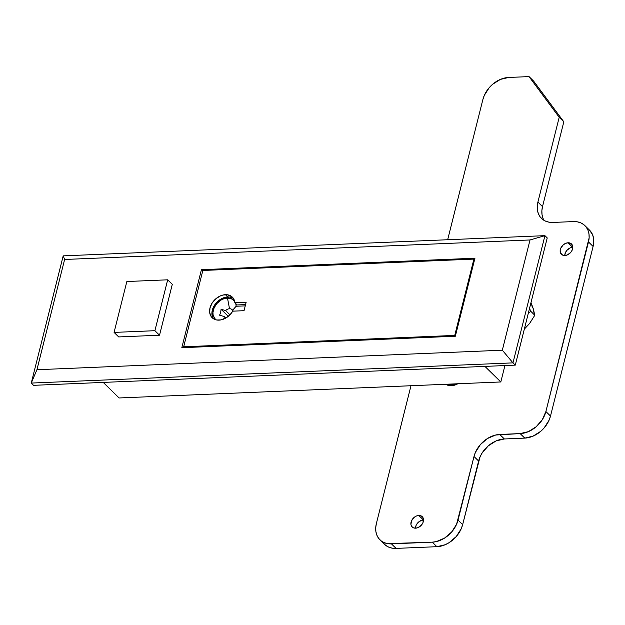 <?xml version="1.0" encoding="UTF-8"?>
<svg xmlns="http://www.w3.org/2000/svg" width="625" height="625" viewBox="0 0 625 625"><rect width="100%" height="100%" fill="white"/><g stroke="black" fill="none" stroke-linecap="round" stroke-linejoin="round"><path stroke-width="0.94" d="M474.945 258.211L455.344 336.234L181.82 347.703L201.422 269.688L474.945 258.211L455.344 336.234L181.82 347.703L201.422 269.688L474.945 258.211M33.555 385.328L515.281 365.125L547.234 237.922L544.93 235.656L63.203 255.867L31.25 383.07L33.555 385.328L31.25 383.07L512.977 362.867L515.281 365.125L33.555 385.328M547.234 237.922L515.281 365.125L512.977 362.867L544.93 235.656L547.234 237.922M530.023 239.961L64.625 259.477L36.93 369.727L502.328 350.203L530.023 239.961L502.328 350.203L512.977 362.867L544.93 235.656L530.023 239.961L544.93 235.656L63.203 255.867L64.625 259.477L530.023 239.961M172.289 284.336L159.516 335.211L118.687 336.93L114.078 332.406L126.852 281.523L167.68 279.812L172.289 284.336L159.516 335.211L118.687 336.93L114.078 332.406L154.898 330.695L167.68 279.812L154.898 330.695L114.078 332.406L126.852 281.523L167.68 279.812L172.289 284.336M512.977 362.867L502.328 350.203L36.93 369.727L31.25 383.07L512.977 362.867M64.625 259.477L63.203 255.867L31.25 383.07L36.93 369.727L64.625 259.477M202.719 270.953L201.422 269.688L202.719 270.953M484.93 366.398L500.805 381.961L119.094 397.969L103.227 382.406L119.094 397.969L500.805 381.961L484.93 366.398M504.922 365.562L500.805 381.961L504.922 365.562M229.523 308.734A5.289 3.922 -45.6 0 0 225.633 310.578L221.078 309.25L220.664 312.555L219.586 315.18L224.141 316.516A5.289 3.922 -45.6 0 0 226 317.938A5.289 3.922 134.4 0 1 224.648 317.18A5.289 3.922 134.4 0 1 224.141 316.516L225.32 317.672L224.141 316.516L219.586 315.18L220.664 312.555L221.078 309.25L225.633 310.578A5.289 3.922 134.4 0 1 229.523 308.734A5.289 3.922 134.4 0 1 232.055 309.625A5.289 3.922 134.4 0 1 232.562 310.289L233.43 311.141L232.562 310.289A5.289 3.922 -45.6 0 0 229.523 308.734L227.477 298.008L229.523 308.734M234.594 301.148A13.227 9.797 134.4 0 0 227.477 298.008L222.953 299.078L220.742 300.234L216.836 303.586L214.109 307.859L212.961 312.406L213.055 314.57L214.539 318.25L216.227 319.891A13.227 9.797 134.4 0 1 214.523 306.984A13.227 9.797 134.4 0 1 227.477 298.008L232.438 299.172L234.758 301.383M233.375 298.359A14.422 10.688 -45.6 0 0 227.742 296.953L225.438 294.688A14.422 10.688 134.4 0 1 232.336 297.109A14.422 10.688 134.4 0 1 234.852 302.688L246.164 302.211L244.039 310.695L232.719 311.164L230.078 314.672L226.703 317.5L220.961 319.898L216.719 319.984L214.602 319.359L211.32 316.766L209.703 312.75L209.992 307.922L212.148 303.016L215.836 298.781L220.508 295.852L222.984 295.031L227.273 294.758L231.922 296.727L233.938 299.328L234.852 302.688L246.164 302.211L244.039 310.695L232.719 311.164A14.422 10.688 134.4 0 1 219.047 320.133A14.422 10.688 134.4 0 1 212.141 317.711A14.422 10.688 134.4 0 1 211.719 303.727A14.422 10.688 134.4 0 1 225.438 294.688L227.742 296.953A14.422 10.688 -45.6 0 0 214.586 305.07A14.422 10.688 -45.6 0 0 213.414 318.727M229.953 314.812L225.633 310.578L229.953 314.812M202.844 270.469L473.914 259.094L474.563 259.727L473.914 259.094L454.742 335.414L455.391 336.055L454.742 335.414L183.672 346.789L184.492 347.594L183.672 346.789L202.844 270.469L183.672 346.789L454.742 335.414L473.914 259.094L202.844 270.469M234.852 302.688L237.156 304.945L234.852 302.688M245.57 304.594L237.156 304.945L245.57 304.594M232.859 298.055L229.578 297.023L225.289 297.297L222.812 298.117L218.148 301.039L214.453 305.281L213.156 307.695L211.914 312.656L212.586 317.164M236.148 306.25L245.25 305.867L236.148 306.25L232.562 310.289L236.148 306.25L235.781 303.602A13.227 9.797 134.4 0 1 236.148 306.25M228.703 315.992L227.984 316.023L227.813 316.711L227.984 316.023L221.078 309.25L227.984 316.023L228.703 315.992M159.516 335.211L154.898 330.695L159.516 335.211M457.812 383.766A13.945 10.328 134.4 0 1 451.391 385.711L449.305 385.602L445.711 384.195M572.688 247.305A7.211 5.344 -45.6 0 0 564.766 255.508L565.398 252.68L566.891 250.344L570.227 247.891L572.812 247.305A7.211 5.344 -45.6 0 0 572.688 247.305L568.078 242.781L572.688 247.305M564.883 255.508A7.211 5.344 134.4 0 1 561.43 254.297A7.211 5.344 134.4 0 1 561.219 247.297A7.211 5.344 134.4 0 1 568.078 242.781L571.211 243.711L572.461 245.398L572.797 247.648L572.172 250.133L570.688 252.461L567.352 254.922L564.883 255.508L562.664 255.117L560.5 252.891L560.164 250.641L560.789 248.156L563.281 244.828L565.609 243.367L568.078 242.781A7.211 5.344 134.4 0 1 571.531 243.992A7.211 5.344 134.4 0 1 571.742 250.984A7.211 5.344 134.4 0 1 564.883 255.508M423.414 519.977A7.211 5.344 -45.6 0 0 415.484 528.18L416.117 525.352L417.609 523.023L420.945 520.562L423.531 519.977A7.211 5.344 -45.6 0 0 423.414 519.977L418.797 515.461L423.414 519.977M415.602 528.18A7.211 5.344 134.4 0 1 412.148 526.969A7.211 5.344 134.4 0 1 411.938 519.977A7.211 5.344 134.4 0 1 418.797 515.461L421.023 515.844L422.664 517.141L423.469 519.148L422.898 522.805L421.406 525.141L418.07 527.594L415.602 528.18L413.383 527.789L411.742 526.5L410.93 524.492L411.508 520.828L414 517.5L416.336 516.039L418.797 515.461A7.211 5.344 134.4 0 1 422.25 516.664A7.211 5.344 134.4 0 1 422.461 523.664A7.211 5.344 134.4 0 1 415.602 528.18M543 218.25L542.031 214.664L541.867 210.734L542.516 206.617L537.906 202.094L537.258 206.211L537.422 210.141L538.383 213.727L540.117 216.836L542.547 219.344L545.586 221.156L549.109 222.195L552.992 222.438L573.406 221.586L552.992 222.438A24.039 17.812 134.4 0 1 541.484 218.406A24.039 17.812 134.4 0 1 537.906 202.094L559.203 117.289L529.031 76.602L508.617 77.461L500.406 79.398L492.625 84.273L489.281 87.594L484.312 95.359L482.883 99.516L447.664 239.742L482.883 99.516A24.039 17.812 134.4 0 1 508.617 77.461L529.031 76.602L559.203 117.289L563.82 121.812L533.648 81.125L529.031 76.602L533.648 81.125L563.82 121.812L559.203 117.289L537.906 202.094L542.516 206.617L563.82 121.812L542.516 206.617A24.039 17.812 -45.6 0 0 544.07 220.383M383.203 542.797L385.633 545.297L388.672 547.109L392.195 548.156L396.078 548.398L391.461 543.875A24.039 17.812 134.4 0 1 379.961 539.844L384.57 544.367A24.039 17.812 -45.6 0 0 396.078 548.398L436.898 546.688L432.289 542.164L391.461 543.875L396.078 548.398L436.898 546.688L445.117 544.742L449.141 542.633L456.242 536.555L461.211 528.781L462.641 524.625L458.023 520.109A24.039 17.812 134.4 0 1 432.289 542.164L436.898 546.688A24.039 17.812 -45.6 0 0 462.641 524.625L478.617 461.023L474 456.5L458.023 520.109L462.641 524.625L480.047 456.875L482.203 452.844L488.359 445.781L496.133 440.914L504.352 438.969A24.039 17.812 -45.6 0 0 478.617 461.023L474 456.5A24.039 17.812 134.4 0 1 499.742 434.445L504.352 438.969L524.766 438.109L520.148 433.594L499.742 434.445L504.352 438.969L524.766 438.109L532.984 436.172L540.758 431.297L544.102 427.977L549.07 420.211L550.5 416.055L545.891 411.531A24.039 17.812 134.4 0 1 520.148 433.594L524.766 438.109A24.039 17.812 -45.6 0 0 550.5 416.055L593.102 246.453A24.039 17.812 -45.6 0 0 589.523 230.141L584.906 225.617A24.039 17.812 134.4 0 1 588.492 241.93L593.102 246.453L588.492 241.93L545.891 411.531L550.5 416.055L593.102 246.453L593.75 242.328L593.586 238.398L592.625 234.812L589.461 230.078M379.961 539.844A24.039 17.812 134.4 0 1 376.375 523.531L375.727 527.648L375.891 531.578L376.859 535.164L378.586 538.273L381.023 540.781L384.055 542.586L387.586 543.633L432.289 542.164L436.375 541.586L444.523 538.117L451.625 532.031L456.594 524.258L474 456.5L475.43 452.352L480.398 444.578L487.5 438.492L495.656 435.023L520.148 433.594L528.367 431.648L536.141 426.773L542.297 419.711L545.891 411.531L589.141 237.805L588.977 233.883L588.008 230.297L586.273 227.188L583.844 224.68L580.812 222.867L577.281 221.82L573.406 221.586A24.039 17.812 134.4 0 1 584.906 225.617M376.375 523.531L410.992 385.727L376.375 523.531M447.516 385.133L447.203 384.203A13.945 10.328 -45.6 0 0 447.516 385.133M458.484 383.359L456.156 384.586L451.391 385.711A13.945 10.328 134.4 0 1 445.812 384.266M448.422 384.234L449.891 385.672L448.227 384.164A12.742 9.438 134.4 0 0 448.422 384.234A12.742 9.438 134.4 0 0 455.406 383.859L452.484 384.586L448.422 384.234M531.766 305.734L533.266 308.711L533.789 312.234M531.859 319.914L529.531 323.555L526.492 326.727M528.289 313.422L530.711 311.242L529.539 308.375L530.711 311.242L534.805 315.258L530.711 311.242L528.289 313.422M531.008 302.523L533.266 308.711L534.805 315.258L529.531 323.555L524.328 329.109L529.531 323.555L534.805 315.258L533.266 308.711L531.008 302.523M529 310.578L529.172 309.828A18.273 13.539 -45.6 0 1 529 310.578A18.273 13.539 -45.6 0 1 528.797 311.32L529 310.578M448.555 385.453L447.281 384.203"/></g></svg>
